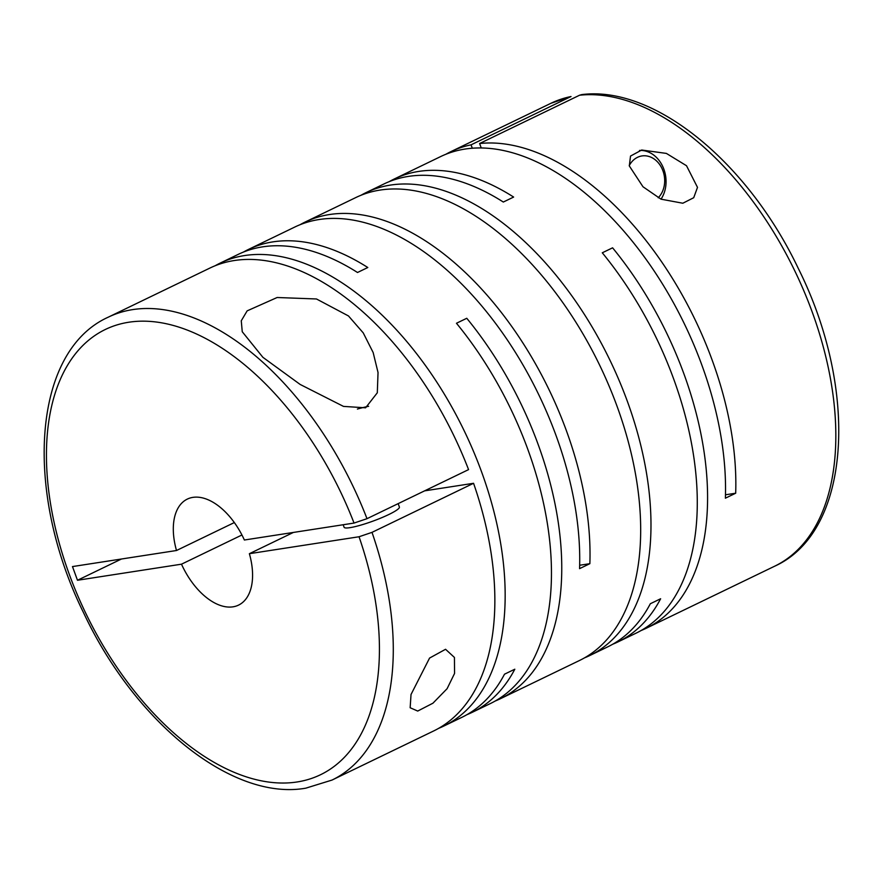 <?xml version="1.0" encoding="UTF-8"?>
<svg xmlns="http://www.w3.org/2000/svg" width="883" height="883" viewBox="0 0 883 883"><rect width="100%" height="100%" fill="white"/><g stroke="black" fill="none" stroke-linecap="round" stroke-linejoin="round"><path stroke-width="1.32" d="M642.979 186.754L661.014 199.172L682.824 203.233L693.707 197.715L697.504 187.384L686.51 165.728L666.378 153.41L641.698 150.022L630.517 156.07L629.314 165.938L642.979 186.754M661.025 199.172A29.437 23.808 81.2 0 0 663.873 169.227A29.437 23.808 81.2 0 0 639.502 150.452M234.293 260.529A257.074 146.71 -115.8 0 0 209.922 268.057L108.355 317.129A257.074 146.71 64.2 0 1 132.737 309.602A257.074 146.71 64.2 0 1 366.997 518.685L468.564 469.613A257.074 146.71 -115.8 0 0 234.293 260.529M438.663 728.332A257.074 146.71 -115.8 0 0 443.895 726.014A257.074 146.71 -115.8 0 0 473.321 450.926A257.074 146.71 -115.8 0 0 244.602 255.551A257.074 146.71 -115.8 0 0 220.22 263.079A257.074 146.71 -115.8 0 0 215.154 265.739M243.454 252.063A257.074 146.71 -115.8 0 1 248.52 249.403A257.074 146.71 -115.8 0 1 272.891 241.876A257.074 146.71 -115.8 0 1 367.803 267.516L357.505 272.494A257.074 146.71 -115.8 0 0 262.593 246.854A257.074 146.71 -115.8 0 0 238.211 254.381L220.22 263.079M262.891 357.317L300.154 384.447L343.498 406.401L365.606 407.803L377.306 392.78L378.034 372.505L373.156 352.538L363.244 332.891L348.487 315.959L316.478 298.973L277.141 297.505L247.152 310.86L241.269 320.783L242.251 331.743L262.891 357.317M300.032 224.724A257.074 146.71 -115.8 0 1 305.099 222.063A257.074 146.71 -115.8 0 1 329.48 214.536A257.074 146.71 -115.8 0 1 506.235 318.895A257.074 146.71 -115.8 0 1 589.866 563.674L579.568 568.652A257.074 146.71 -115.8 0 0 495.937 323.873A257.074 146.71 -115.8 0 0 319.182 219.514A257.074 146.71 -115.8 0 0 294.801 227.041L248.52 249.403M495.253 700.992A257.074 146.71 -115.8 0 0 500.484 698.674L579.414 660.539A257.074 146.71 -115.8 0 0 608.84 385.452A257.074 146.71 -115.8 0 0 380.12 190.066A257.074 146.71 -115.8 0 0 355.739 197.593L305.099 222.063M584.48 657.879A257.074 146.71 -115.8 0 0 589.723 655.561A257.074 146.71 -115.8 0 0 619.138 380.474A257.074 146.71 -115.8 0 0 390.418 185.088A257.074 146.71 -115.8 0 0 366.037 192.615A257.074 146.71 -115.8 0 0 360.97 195.286M389.271 181.611A257.074 146.71 -115.8 0 1 394.337 178.951A257.074 146.71 -115.8 0 1 418.708 171.423A257.074 146.71 -115.8 0 1 513.63 197.064L503.321 202.041A257.074 146.71 -115.8 0 0 408.41 176.401A257.074 146.71 -115.8 0 0 384.028 183.929L366.037 192.615M443.895 726.014L461.886 717.327A257.074 146.71 -115.8 0 0 504.502 674.193L514.811 669.215A257.074 146.71 -115.8 0 1 472.195 712.349L490.186 703.652A257.074 146.71 -115.8 0 0 456.467 323.255L466.765 318.277A257.074 146.71 -115.8 0 1 500.484 698.674M466.952 714.656A257.074 146.71 -115.8 0 0 472.195 712.349M725.484 494.789L735.682 493.222L725.385 498.189A257.074 146.71 -115.8 0 0 641.753 253.421A257.074 146.71 -115.8 0 0 464.999 149.061A257.074 146.71 -115.8 0 0 440.617 156.589L394.337 178.951M450.926 151.611L550.893 103.311A257.074 146.71 64.2 0 1 571.025 96.534L471.058 144.845A257.074 146.71 -115.8 0 0 450.926 151.611A257.074 146.71 -115.8 0 0 445.86 154.271M411.025 694.491L410.154 707.747L417.714 711.058L432.957 703.188L447.107 688.685L454.557 673.453L454.436 657.449L445.562 649.281L429.568 658.067L411.025 694.491M433.597 730.992A257.074 146.71 -115.8 0 0 473.564 483.288L371.997 532.361A257.074 146.71 64.2 0 1 332.03 780.064L433.597 730.992M293.366 532.449L249.381 553.696A58.874 33.598 64.2 0 1 238.553 605.109A58.874 33.598 64.2 0 1 232.969 606.831A58.874 33.598 64.2 0 1 181.501 564.182L241.942 534.988M581.72 94.613L579.579 95.221A257.074 146.71 64.2 0 1 805.406 294.547A257.074 146.71 64.2 0 1 774.568 566.246C851.289 531.886 859.258 390.131 798.287 268.421C747.956 162.571 654.568 85.276 581.72 94.602M249.381 553.696L359.039 536.754L371.997 532.361M357.405 409.05A48.079 6.788 159.9 0 1 368.63 406.301M343.178 524.745L344.105 527.261A29.437 4.161 -20.1 0 0 349.977 527.659A29.437 4.161 -20.1 0 0 381.467 517.802A29.437 4.161 -20.1 0 0 399.392 507.03L398.145 503.63M658.199 197.77A23.554 19.051 81.2 0 0 662.934 170.805A23.554 19.051 81.2 0 0 646.709 155.949A23.554 19.051 81.2 0 0 629.237 165.596M735.682 493.222A257.074 146.71 -115.8 0 0 654.171 251.302A257.074 146.71 -115.8 0 0 479.612 143.521L579.579 95.221M481.235 147.958L479.612 143.521M471.058 144.845L472.295 148.223M641.069 630.539A257.074 146.71 -115.8 0 0 646.301 628.221A257.074 146.71 -115.8 0 0 612.592 247.825L602.283 252.792A257.074 146.71 -115.8 0 1 636.003 633.199L618.012 641.897A257.074 146.71 -115.8 0 0 660.627 598.762L650.33 603.74A257.074 146.71 -115.8 0 1 607.714 646.864L589.723 655.561M612.78 644.204A257.074 146.71 -115.8 0 0 618.012 641.897M589.866 563.674L579.667 565.252M234.337 522.559L176.501 550.506L72.472 566.577L77.483 580.263L181.501 564.182M121.468 559.005L77.483 580.263M473.564 483.288L424.568 490.86M366.997 518.685L354.039 523.067L244.37 540.01A58.874 33.598 64.2 0 0 187.328 499.094A58.874 33.598 64.2 0 0 176.501 550.506M571.025 96.534L550.893 103.311M359.039 536.754A247.262 141.114 64.2 0 1 297.063 781.974A247.262 141.114 64.2 0 1 69.271 574.303A247.262 141.114 64.2 0 1 128.819 322.229A247.262 141.114 64.2 0 1 354.039 523.067M108.355 317.129C32.097 351.324 23.675 491.688 83.697 613.012C134.856 722.162 231.92 801.289 305.816 788.166L332.03 780.064M646.301 628.221L774.568 566.246"/></g></svg>
